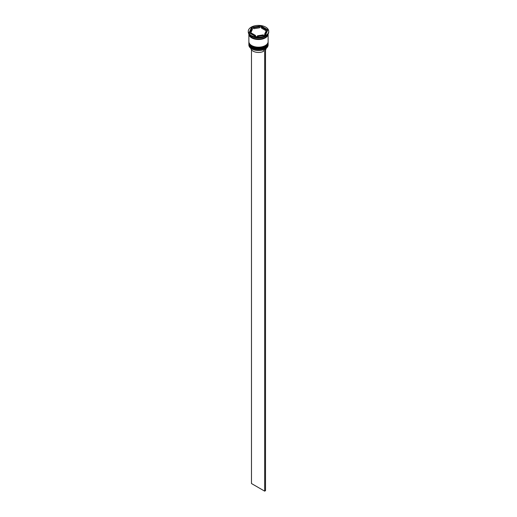 <?xml version="1.0" encoding="UTF-8"?>
<svg xmlns="http://www.w3.org/2000/svg" width="517" height="517" viewBox="0 0 517 517"><rect width="100%" height="100%" fill="white"/><g stroke="black" fill="none" stroke-linecap="round" stroke-linejoin="round"><path stroke-width="0.78" d="M265.26 48.915A9.506 5.487 180 0 1 265.221 48.934A9.506 5.487 180 0 1 251.779 48.934L251.695 48.889A9.623 5.558 0 0 0 265.305 48.889A9.623 5.558 0 0 0 268.123 44.96L268.123 44.074A9.623 5.558 180 0 1 262.184 49.205A9.623 5.558 180 0 1 251.695 48.003A9.623 5.558 180 0 1 248.877 44.074A9.623 5.558 180 0 1 248.89 43.783M268.11 42.31A9.623 5.558 180 0 1 268.123 42.601A9.623 5.558 180 0 1 262.184 47.732A9.623 5.558 180 0 1 251.695 46.53A9.623 5.558 180 0 1 248.877 42.601A9.623 5.558 180 0 1 248.89 42.31M248.276 31.304L248.276 31.989A10.224 5.907 0 0 0 251.268 36.164L251.695 36.41A9.623 5.558 0 0 0 265.305 36.41L265.732 36.164A10.224 5.907 0 0 0 268.724 31.989L268.724 31.304A10.224 5.907 0 0 0 265.732 27.13A10.224 5.907 0 0 0 254.584 25.85A10.224 5.907 0 0 0 248.276 31.304A10.224 5.907 0 0 0 251.268 35.479A10.224 5.907 0 0 0 262.416 36.759A10.224 5.907 0 0 0 268.724 31.304M251.695 36.41L251.268 36.164A10.224 5.907 0 0 0 265.732 36.164M248.877 42.601L248.877 43.092A9.623 5.558 0 0 0 251.695 47.021A9.623 5.558 0 0 0 262.184 48.223A9.623 5.558 0 0 0 268.123 43.092L268.123 42.601M251.695 45.548A9.623 5.558 0 0 0 262.184 46.75A9.623 5.558 0 0 0 268.123 41.619L268.123 33.986A9.623 5.558 0 0 1 262.158 39.098A9.623 5.558 0 0 1 251.695 37.883A9.623 5.558 0 0 1 248.877 33.986L248.877 41.619A9.623 5.558 0 0 0 251.695 45.548M251.695 37.392A9.623 5.558 0 0 0 261.686 38.71A9.623 5.558 0 0 0 268.065 34.077A9.565 5.519 180 0 1 262.041 39.085A9.565 5.519 180 0 1 251.734 37.864A9.565 5.519 180 0 1 248.942 34.103A9.623 5.558 0 0 0 251.695 37.392M267.535 30.626L265.732 29.585A7.82 4.517 0 0 0 264.032 28.112A7.82 4.517 0 0 0 261.479 27.13L259.534 27.091M261.479 28.112L261.479 27.13L265.732 29.585L265.732 30.568L261.479 28.112M250.816 48.307A7.697 4.446 0 0 0 253.059 51.144A7.697 4.446 0 0 0 263.502 51.383L263.502 49.722M251.779 48.934L251.695 48.889A9.623 5.558 0 0 1 248.877 44.96L248.877 44.074M257.466 36.5L257.466 35.776A7.82 4.517 0 0 0 263.276 34.878L263.276 35.602M251.268 34.006L251.268 33.023A7.82 4.517 0 0 0 255.521 35.479L255.521 36.461M252.309 28.551A7.82 4.517 0 0 0 250.68 31.304A7.82 4.517 0 0 0 250.751 31.905L250.751 32.888L252.309 29.534L252.309 28.551L250.751 31.905M250.68 31.304L250.68 32.287A7.82 4.517 0 0 0 250.751 32.888M259.534 26.832A7.82 4.517 0 0 0 253.724 27.731L253.724 28.713L259.534 27.815L259.534 26.832L253.724 27.731M257.466 35.776L263.276 34.878M251.268 33.023L255.521 35.479M255.986 36.726L265.376 35.272L267.89 29.85L261.014 25.882L251.624 27.336L249.11 32.758L255.986 36.726M253.724 27.989L251.624 28.319L249.465 32.965M251.624 28.319L251.624 27.336M261.014 26.865L261.014 25.882M264.691 34.057L264.691 35.04A7.82 4.517 0 0 0 266.32 32.287L266.32 31.304A7.82 4.517 0 0 0 266.249 30.703L264.691 34.057A7.82 4.517 0 0 0 266.32 31.304M265.518 49.832A7.697 4.446 0 0 0 266.184 48.307M251.482 49.832L251.482 483.537L264.665 491.15L265.518 490.659L265.518 48.76M264.665 49.231L264.665 491.15M265.176 47.486A9.261 5.351 180 0 1 251.947 47.564M248.877 43.434A9.623 5.558 0 0 0 248.877 43.486A9.623 5.558 0 0 0 251.695 47.415A9.623 5.558 0 0 0 262.184 48.617A9.623 5.558 0 0 0 268.123 43.486A9.623 5.558 0 0 0 268.123 43.434M268.123 43.241A9.623 5.558 180 0 1 268.123 43.389A9.623 5.558 180 0 1 262.184 48.52A9.623 5.558 180 0 1 251.695 47.318A9.623 5.558 180 0 1 248.877 43.389L248.877 43.486C248.787 44.895 249.75 46.265 251.766 47.577C257.292 51.093 268.504 48.456 268.123 43.486L268.123 43.234M265.176 46.013A9.261 5.351 180 0 1 251.947 46.091M248.877 41.961A9.623 5.558 0 0 0 248.877 42.013A9.623 5.558 0 0 0 251.695 45.942A9.623 5.558 0 0 0 262.184 47.144A9.623 5.558 0 0 0 268.123 42.013A9.623 5.558 0 0 0 268.123 41.961M268.123 41.767A9.623 5.558 180 0 1 268.123 41.916A9.623 5.558 180 0 1 262.184 47.047A9.623 5.558 180 0 1 251.695 45.845A9.623 5.558 180 0 1 248.877 41.916L248.877 42.013C248.787 43.422 249.75 44.792 251.766 46.103C257.292 49.619 268.504 46.982 268.123 42.013L268.123 41.761"/></g></svg>
